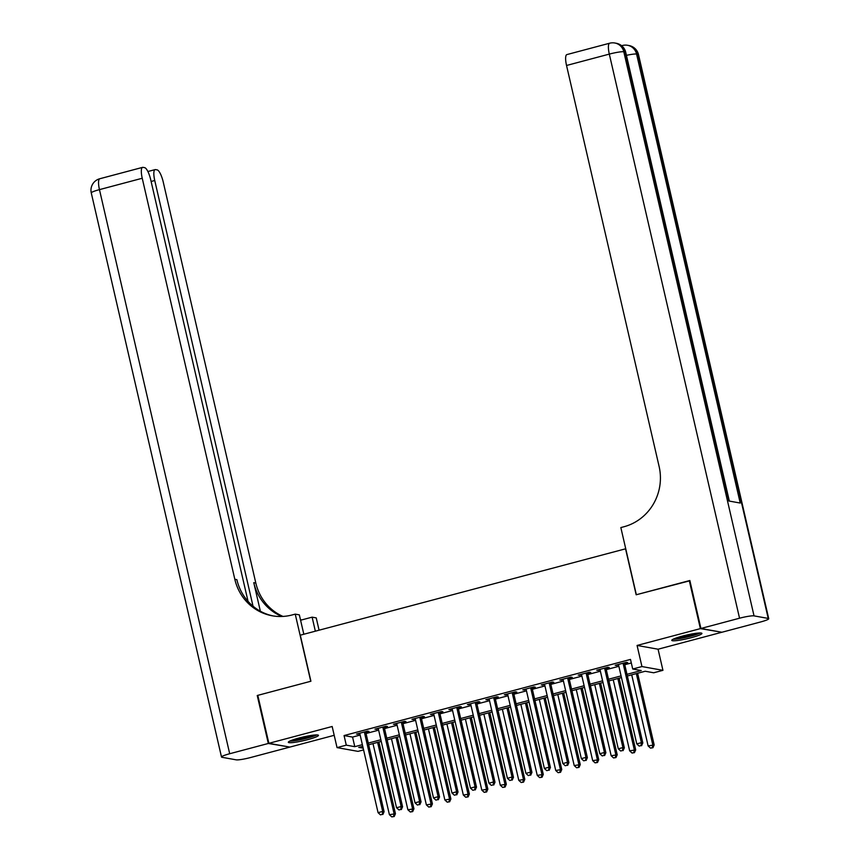 <?xml version="1.0" encoding="UTF-8"?>
<svg xmlns="http://www.w3.org/2000/svg" width="860" height="860" viewBox="0 0 860 860"><rect width="100%" height="100%" fill="white"/><g stroke="black" fill="none" stroke-linecap="round" stroke-linejoin="round"><path stroke-width="1.29" d="M307.815 739.611A15.469 1.838 167 0 0 318.469 735.343A15.469 1.838 167 0 0 298.968 738.03A15.469 1.838 167 0 0 288.315 742.298A15.469 1.838 167 0 0 307.815 739.611M691.268 637.69A15.469 1.838 167 0 0 701.921 633.412A15.469 1.838 167 0 0 682.421 636.099A15.469 1.838 167 0 0 671.767 640.378A15.469 1.838 167 0 0 691.268 637.69M363.576 749.899L358.029 751.371L337.034 747.609L346.279 745.147L354.782 746.673L362.361 744.663M625.736 548.766L300.29 635.185L310.922 681.228L257.796 695.353L268.868 743.32L289.863 747.093L334.196 735.311M721.303 632.132L700.373 628.628L637.077 645.451L641.947 666.554L662.942 670.327L653.707 672.778L645.193 671.251L627.37 675.992M637.077 645.451L658.072 649.214L721.368 632.39M658.072 649.214L662.942 670.327M625.532 548.734L636.163 594.776L689.913 580.769M689.29 580.661L700.373 628.628M365.758 732.247L368.994 731.387L367.575 731.14L356.491 734.085L359.856 733.817M384.237 727.334L387.473 726.474L386.054 726.227L374.971 729.172L378.346 728.904M402.716 722.421L405.952 721.562L404.533 721.314L393.45 724.26L396.825 723.991M421.206 717.509L424.431 716.659L423.012 716.401L411.929 719.347L415.305 719.078M439.686 712.607L442.911 711.747L441.492 711.489L430.409 714.434L433.784 714.165M458.165 707.694L461.39 706.834L459.971 706.576L448.888 709.521L452.263 709.263M476.644 702.781L479.869 701.921L478.461 701.663L467.367 704.609L470.742 704.351M495.123 697.868L498.359 697.008L496.94 696.75L485.846 699.696L489.222 699.438M513.603 692.956L516.838 692.096L515.419 691.838L504.325 694.783L507.701 694.525M532.082 688.043L535.318 687.183L533.899 686.925L522.805 689.87L526.18 689.612M550.561 683.13L553.797 682.27L552.378 682.012L541.284 684.958L544.659 684.7M569.041 678.217L572.276 677.357L570.857 677.1L559.763 680.056L563.139 679.787M587.52 673.305L590.755 672.445L589.337 672.187L578.242 675.143L581.618 674.874M605.999 668.392L609.235 667.532L607.816 667.274L596.722 670.23L600.097 669.962M626.983 674.326L641.227 670.542L632.713 669.015L630.498 659.416L344.065 735.558L352.568 737.084L360.146 735.063M366.048 733.505L378.626 730.162M384.527 728.592L397.105 725.249M403.007 723.679L415.584 720.336M421.486 718.766L434.063 715.423M439.965 713.854L452.543 710.51M458.444 708.941L471.033 705.598M476.924 704.028L489.512 700.685M495.414 699.115L507.991 695.772M513.893 694.203L526.471 690.859M532.372 689.29L544.95 685.947M550.851 684.377L563.429 681.034M569.331 679.464L581.908 676.121M587.81 674.552L600.387 671.208M606.289 669.639L618.867 666.296M624.768 664.726L631.315 662.985M624.478 663.479L627.714 662.619L626.295 662.372L615.201 665.317L618.576 665.049M337.034 747.609L332.164 726.496L268.868 743.32M344.065 735.558L346.279 745.147M632.713 669.015L641.947 666.554M362.748 746.329L358.76 747.394L363.178 748.178M621.468 677.562L608.891 680.905M602.989 682.475L590.412 685.818M584.51 687.387L571.921 690.73M566.03 692.3L553.442 695.643M547.551 697.213L534.963 700.556M529.061 702.115L516.484 705.458M510.582 707.028L498.004 710.371M492.103 711.94L479.525 715.284M473.623 716.853L461.046 720.196M455.144 721.766L442.567 725.109M436.665 726.678L424.087 730.022M418.186 731.591L405.608 734.934M399.706 736.504L387.129 739.847M381.227 741.417L368.65 744.76M368.263 743.094L380.84 739.75M386.742 738.181L399.319 734.838M405.221 733.268L417.799 729.925M423.7 728.355L436.278 725.012M442.18 723.443L454.768 720.1M460.659 718.53L473.247 715.187M479.149 713.617L491.726 710.274M497.628 708.704L510.206 705.361M516.107 703.792L528.685 700.448M534.587 698.89L547.164 695.546M553.066 693.977L565.643 690.634M571.545 689.064L584.123 685.721M590.024 684.151L602.602 680.808M608.504 679.239L621.081 675.895M352.568 737.084L354.782 746.673M616.491 664.974L616.62 665.565M598.012 669.886L598.141 670.478M579.533 674.799L579.662 675.39M561.042 679.712L561.182 680.303M542.563 684.625L542.703 685.216M524.084 689.537L524.224 690.129M505.605 694.45L505.744 695.041M487.125 699.363L487.265 699.954M468.646 704.275L468.786 704.867M450.167 709.178L450.307 709.779M431.688 714.09L431.827 714.692M413.208 719.003L413.348 719.605M394.729 723.916L394.869 724.518M376.25 728.828L376.39 729.43M357.771 733.741L357.91 734.332M623.059 663.232L641.399 742.664L636.776 743.889L618.437 664.457M624.338 662.888L642.818 742.922L641.399 742.664L641.012 745.599L639.163 746.093L641.012 745.599M641.582 745.706L642.818 742.922M636.776 743.889L639.163 746.093M631.713 674.831L648.128 745.932L654.17 744.953L637.615 673.262M652.364 747.641L650.515 748.125L652.933 747.738L652.364 747.641L652.751 744.695L636.336 673.606M650.515 748.125L648.128 745.932M654.17 744.953L652.933 747.738M698.933 633.024A13.384 1.591 -13 0 1 696.041 634.293A13.384 1.591 -13 0 1 674.283 638.711M673.101 639.249A15.373 1.827 167 0 0 697.46 634.142A15.373 1.827 167 0 0 700.223 632.981M677.992 637.378A12.395 1.473 167 0 0 695.009 633.454M315.48 734.945A13.384 1.591 -13 0 1 312.588 736.225A13.384 1.591 -13 0 1 290.82 740.643M289.648 741.169A15.373 1.827 167 0 0 314.007 736.063A15.373 1.827 167 0 0 316.77 734.913M294.539 739.31A12.395 1.473 167 0 0 311.556 735.375M700.921 628.477L721.916 632.25L760.541 621.984A11.9 1.408 167 0 0 768.732 618.695A11.9 1.408 167 0 0 768.227 618.426L754.037 615.878A11.9 1.408 167 0 0 739.546 618.211L700.921 628.477L689.849 580.511L636.346 594.733L620.845 527.578L623.984 526.739A49.579 47.44 -79.8 0 0 659.115 466.486L566.536 65.478A11.9 3.16 -104.9 0 1 566.88 54.588L609.654 43.215A11.9 3.16 75.1 0 0 609.31 54.105L566.536 65.478M739.546 618.211L609.31 54.105A11.9 1.408 -13 0 1 623.801 51.761L625.22 52.019L728.882 501.004L740.224 503.046L636.572 54.051L637.991 54.309A11.9 1.408 -13 0 1 638.496 54.578L768.732 618.695M268.32 743.47L257.237 695.504L310.739 681.281L295.238 614.126L292.088 614.964A49.579 47.44 100.2 0 1 272.265 615.792A49.579 47.44 100.2 0 1 234.823 579.274L142.233 178.256L99.459 189.63L229.695 753.736L268.32 743.47L289.25 746.975M257.237 695.504L257.849 695.611M315.351 631.175L312.115 617.158L300.581 620.221M312.115 617.158L316.233 617.888L319.071 630.187M295.238 614.126L299.344 614.868L303.827 634.239M253.033 606.203L154.746 180.503A11.9 3.16 75.1 0 1 155.101 169.613A11.9 3.16 75.1 0 1 155.499 169.592L157.176 169.893A11.9 3.16 75.1 0 1 163.239 182.019L255.818 583.037A49.579 47.44 100.2 0 0 282.983 616.426M281.919 616.48A49.579 47.44 100.2 0 1 253.775 582.671L260.365 611.213M229.695 753.736A11.9 1.408 167 0 0 221.504 757.026A11.9 1.408 167 0 0 222.009 757.294L236.199 759.842A11.9 1.408 167 0 0 250.69 757.499L289.315 747.232M248.056 601.398L150.726 179.772A11.9 3.16 75.1 0 0 144.663 167.657L142.986 167.356A11.9 3.16 75.1 0 0 142.588 167.367A11.9 3.16 75.1 0 0 142.233 178.256M273.286 615.964A49.579 47.44 100.2 0 1 236.865 579.64L234.823 579.274M302.096 619.823A49.579 47.44 100.2 0 1 300.505 619.888M604.58 668.134L622.919 747.576L618.297 748.802L599.957 669.37M605.859 667.801L624.338 747.834L622.919 747.576L622.533 750.511L620.683 751.006L622.533 750.511M623.102 750.619L624.338 747.834M618.297 748.802L620.683 751.006M586.101 673.047L604.44 752.489L599.818 753.715L581.478 674.283M587.38 672.713L605.859 752.736L604.44 752.489L604.053 755.424L602.204 755.918L604.053 755.424M604.623 755.532L605.859 752.736M599.818 753.715L602.204 755.918M567.621 677.959L585.961 757.402L581.338 758.628L562.999 679.196M568.901 677.626L587.38 757.649L585.961 757.402L585.574 760.337L583.725 760.831L585.574 760.337M586.144 760.444L587.38 757.649M581.338 758.628L583.725 760.831M549.142 682.872L567.482 762.315L562.859 763.54L544.52 684.098M550.421 682.539L568.901 762.562L567.482 762.315L567.095 765.25L565.246 765.744L567.095 765.25M567.664 765.357L568.901 762.562M562.859 763.54L565.246 765.744M613.234 679.744L629.649 750.834L635.691 749.866L619.135 678.174M633.884 752.554L632.036 753.038L634.454 752.65L633.884 752.554L634.271 749.608L617.856 678.518M632.036 753.038L629.649 750.834M635.691 749.866L634.454 752.65M594.755 684.657L611.17 755.746L617.211 754.779L600.656 683.087M615.405 757.466L613.556 757.95L615.975 757.563L615.405 757.466L615.792 754.521L599.377 683.431M613.556 757.95L611.17 755.746M617.211 754.779L615.975 757.563M576.275 689.57L592.691 760.659L598.732 759.692L582.177 688M596.926 762.379L595.077 762.863L597.496 762.476L596.926 762.379L597.313 759.434L580.898 688.344M595.077 762.863L592.691 760.659M598.732 759.692L597.496 762.476M557.796 694.482L574.211 765.572L580.253 764.604L563.698 692.913M578.447 767.281L576.598 767.776L579.016 767.389L578.447 767.281L578.834 764.346L562.418 693.257M576.598 767.776L574.211 765.572M580.253 764.604L579.016 767.389M530.663 687.785L549.002 767.227L544.38 768.453L526.04 689.01M531.942 687.452L550.421 767.475L549.002 767.227L548.615 770.162L546.766 770.657L548.615 770.162M549.185 770.259L550.421 767.475M544.38 768.453L546.766 770.657M539.317 699.395L555.732 770.485L561.763 769.517L545.218 697.825M559.967 772.194L558.118 772.688L560.537 772.301L559.967 772.194L560.354 769.259L543.939 698.169M558.118 772.688L555.732 770.485M561.763 769.517L560.537 772.301M512.184 692.698L530.523 772.14L525.901 773.366L507.561 693.923M513.463 692.354L531.942 772.387L530.523 772.14L530.136 775.075L528.287 775.57L530.136 775.075M530.706 775.172L531.942 772.387M525.901 773.366L528.287 775.57M520.837 704.308L537.253 775.397L543.284 774.43L526.739 702.738M541.488 777.107L539.639 777.601L542.058 777.214L541.488 777.107L541.865 774.172L525.46 703.082M539.639 777.601L537.253 775.397M543.284 774.43L542.058 777.214M493.704 697.611L512.044 777.042L507.421 778.279L489.082 698.836M494.984 697.266L513.463 777.3L512.044 777.042L511.657 779.988L509.808 780.482L511.657 779.988M512.227 780.084L513.463 777.3M507.421 778.279L509.808 780.482M502.358 709.221L518.774 780.31L524.804 779.343L508.26 707.651M523.009 782.019L521.16 782.514L523.568 782.127L523.009 782.019L523.385 779.085L506.981 707.995M521.16 782.514L518.774 780.31M524.804 779.343L523.568 782.127M475.225 702.523L493.565 781.955L488.942 783.191L470.603 703.749M476.504 702.179L494.984 782.213L493.565 781.955L493.178 784.9L491.329 785.384L493.178 784.9M493.748 784.997L494.984 782.213M488.942 783.191L491.329 785.384M483.879 714.133L500.294 785.223L506.325 784.245L489.781 712.564M504.53 786.932L502.681 787.427L505.089 787.04L504.53 786.932L504.906 783.997L488.502 712.908M502.681 787.427L500.294 785.223M506.325 784.245L505.089 787.04M456.746 707.436L475.085 786.868L470.463 788.104L452.123 708.662M458.025 707.092L476.504 787.126L475.085 786.868L474.698 789.813L472.849 790.297L474.698 789.813M475.268 789.91L476.504 787.126M470.463 788.104L472.849 790.297M465.4 719.046L481.815 790.136L487.846 789.158L471.301 717.476M486.05 791.845L484.202 792.339L486.61 791.952L486.05 791.845L486.427 788.91L470.022 717.82M484.202 792.339L481.815 790.136M487.846 789.158L486.61 791.952M438.267 712.349L456.606 791.78L451.984 793.017L433.644 713.574M439.546 712.005L458.025 792.038L456.606 791.78L456.219 794.726L454.37 795.21L456.219 794.726M456.789 794.823L458.025 792.038M451.984 793.017L454.37 795.21M446.921 723.959L463.336 795.048L469.366 794.07L452.822 722.389M467.571 796.758L465.722 797.252L468.13 796.865L467.571 796.758L467.947 793.823L451.543 722.722M465.722 797.252L463.336 795.048M469.366 794.07L468.13 796.865M419.787 717.261L438.127 796.693L433.504 797.919L415.165 718.487M421.067 716.917L439.546 796.951L438.127 796.693L437.74 799.639L435.891 800.122L437.74 799.639M438.31 799.736L439.546 796.951M433.504 797.919L435.891 800.122M428.441 728.871L444.856 799.961L450.887 798.983L434.343 727.302M449.092 801.67L447.243 802.165L449.651 801.767L449.092 801.67L449.468 798.736L433.064 727.635M447.243 802.165L444.856 799.961M450.887 798.983L449.651 801.767M401.308 722.174L419.637 801.606L415.025 802.832L396.686 723.4M402.587 721.83L421.056 801.864L419.637 801.606L419.261 804.551L417.412 805.035L419.261 804.551M419.831 804.648L421.056 801.864M415.025 802.832L417.412 805.035M409.962 733.784L426.366 804.874L432.408 803.896L415.864 732.215M430.602 806.583L428.764 807.078L431.172 806.68L430.602 806.583L430.989 803.649L414.574 732.548M428.764 807.078L426.366 804.874M432.408 803.896L431.172 806.68M382.818 727.087L401.158 806.519L396.546 807.744L378.207 728.312M384.108 726.743L402.577 806.777L401.158 806.519L400.781 809.453L398.933 809.948L400.781 809.453M401.34 809.561L402.577 806.777M396.546 807.744L398.933 809.948M391.483 738.697L407.887 809.787L413.929 808.808L397.385 737.128M412.123 811.496L410.285 811.99L412.692 811.593L412.123 811.496L412.51 808.55L396.094 737.461M410.285 811.99L407.887 809.787M413.929 808.808L412.692 811.593M364.339 732L382.678 811.432L378.067 812.657L359.727 733.225M365.629 731.656L384.097 811.689L382.678 811.432L382.302 814.366L380.453 814.861L382.302 814.366M382.861 814.474L384.097 811.689M378.067 812.657L380.453 814.861M373.004 743.599L389.408 814.699L395.45 813.721L378.905 742.04M393.644 816.409L391.805 816.903L394.213 816.505L393.644 816.409L394.031 813.463L377.615 742.374M391.805 816.903L389.408 814.699M395.45 813.721L394.213 816.505M768.227 618.426L637.991 54.309A11.9 11.384 -79.8 0 0 629.004 45.548L627.585 45.29A11.9 11.384 100.2 0 1 636.572 54.051A11.9 1.408 -13 0 0 626.435 55.341M729.345 501.09L625.725 52.288A11.9 1.408 -13 0 0 625.22 52.019A11.9 11.384 -79.8 0 0 616.233 43.258L614.814 43A11.9 11.384 100.2 0 1 623.801 51.761L754.037 615.878M627.585 45.29A11.9 11.9 0 0 0 622.425 45.505A11.9 3.16 75.1 0 0 621.866 45.913M253.775 582.671L255.818 583.037M154.746 180.503L151.113 181.471M99.459 189.63A11.9 3.16 -104.9 0 1 99.803 178.74A11.9 11.9 0 0 0 91.267 192.909A11.9 1.408 -13 0 1 99.459 189.63M625.725 52.288A11.9 11.9 0 0 0 616.233 43.258M614.814 43A11.9 11.9 0 0 0 609.654 43.215M622.425 45.505L621.619 45.72M638.496 54.578A11.9 11.9 0 0 0 629.004 45.548M155.101 169.613L147.877 171.527M142.588 167.367L99.803 178.74M91.267 192.909L221.504 757.026"/></g></svg>
